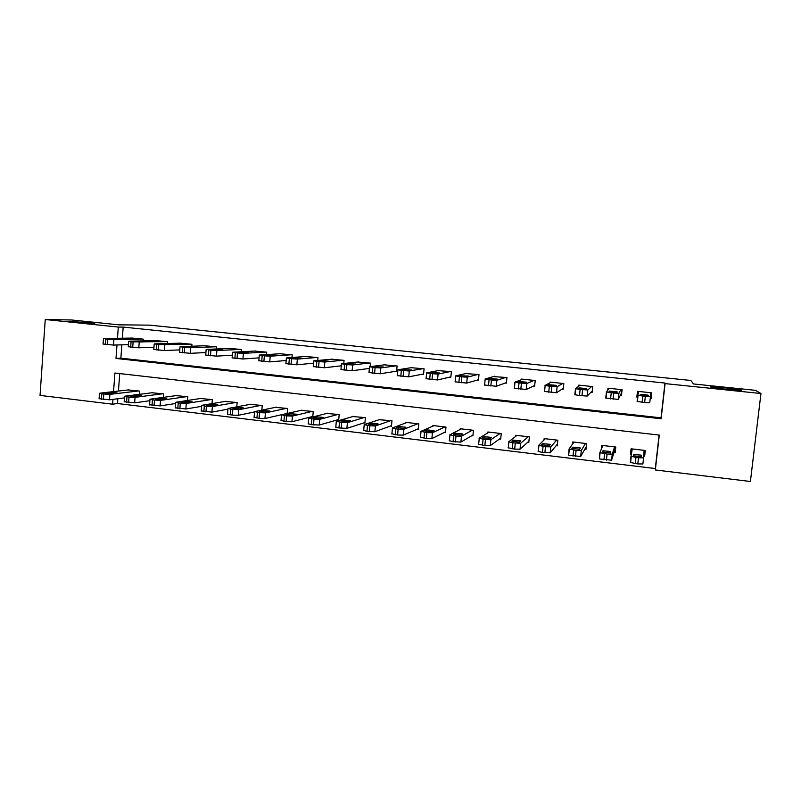 <?xml version="1.0" encoding="UTF-8"?>
<svg xmlns="http://www.w3.org/2000/svg" width="801" height="801" viewBox="0 0 801 801"><rect width="100%" height="100%" fill="white"/><g stroke="black" fill="none" stroke-linecap="round" stroke-linejoin="round"><path stroke-width="1.2" d="M94.708 323.464L69.697 321.261L94.708 323.464M741.406 390.157C743.598 391.138 715.683 388.425 711.108 387.203L710.377 386.953C708.775 386.042 735.919 388.695 740.675 389.927L741.406 390.157M117.867 398.738L117.517 403.524L112.621 404.195L40.05 395.404L45.246 319.509L71.519 319.969L118.878 324.836L149.667 325.146L690.842 380.465L693.486 383.959L755.523 390.337L760.95 393.511L750.407 481.491L655.338 469.967L659.283 435.083L114.913 373.026L113.552 391.609M117.517 403.524L655.308 468.545L655.338 469.967M655.308 468.545L659.093 435.063M119.729 373.576L118.438 391.048M643.694 456.109L644.645 456.22L645.296 450.482L631.088 448.81L630.447 454.537L631.298 454.638M613.987 452.585L615.158 452.715L615.789 447.018L601.751 445.366L601.341 449.171M584.87 449.121L586.032 449.261L586.642 443.594L572.775 441.962L572.545 444.054M556.094 445.716L557.246 445.847L557.836 440.21L544.139 438.598L543.979 440.039M527.669 442.342L528.79 442.472L529.381 436.865L515.834 435.273L515.724 436.365M499.564 439.008L500.685 439.138L501.246 433.561L487.869 431.989L487.779 432.87M471.789 435.714L472.9 435.844L473.451 430.297L460.225 428.745L460.144 429.476M444.345 432.45L445.436 432.58L445.977 427.063L432.9 425.531L432.84 426.162M417.211 429.236L418.292 429.366L418.813 423.879L405.887 422.357L405.837 422.908M390.387 426.052L391.459 426.182L391.969 420.725L379.143 419.714M363.874 422.908L364.926 423.028L365.426 417.601L352.75 416.56M337.662 419.794L338.703 419.914L339.183 414.528L326.658 413.456M311.739 416.72L312.77 416.84L313.241 411.474L300.866 410.392M287.159 413.516L287.589 408.46L275.354 407.359M261.837 410.132L262.227 405.486L250.122 404.375M236.786 406.838L237.146 402.543L225.171 401.421M212.015 403.614L212.335 399.619L200.5 398.508M187.504 400.47L187.794 396.745L176.1 395.624M163.264 397.386L163.534 393.892L151.96 392.77M139.284 394.352L139.524 391.068L128.08 389.947M121.862 344.841L120.871 358.177L661.035 417.842L664.97 383.058L123.174 327.088L122.353 338.222M650.492 394.653L651.193 394.723L651.103 398.618L651.754 392.83L637.476 391.319L636.835 397.086L637.856 397.196M620.284 395.324L621.456 395.444L622.097 389.697L607.979 388.205L607.769 390.187M591.008 392.2L592.169 392.32L592.79 386.603L578.843 385.131L578.733 386.222M562.082 389.106L563.233 389.236L563.834 383.549L550.057 382.087L549.977 382.838M533.496 386.062L534.627 386.182L535.218 380.525L521.601 379.083L521.541 379.654M505.251 383.038L506.372 383.158L506.943 377.541L493.446 376.58M477.336 380.064L478.447 380.185L478.998 374.588L465.661 373.566M449.741 377.121L450.843 377.231L451.384 371.674L438.207 370.613M422.467 374.207L423.559 374.317L424.089 368.79L411.063 367.709M395.514 371.324L396.585 371.444L397.106 365.947L384.24 364.845M370.102 366.678L370.432 363.133L357.717 362.022M343.769 363.524L344.06 360.35L331.494 359.228M317.737 360.48L317.987 357.596L305.561 356.475M291.985 357.506L292.215 354.873L279.929 353.752M266.523 354.603L266.723 352.18L254.578 351.058M241.331 351.759L241.522 349.516L229.507 348.405M216.43 348.966L216.59 346.893L204.716 345.772M191.789 346.232L191.94 344.29L180.195 343.178M167.419 343.529L167.559 341.717L155.945 340.615M143.319 340.876L143.449 339.173L131.955 338.072M651.143 392.76L650.923 394.693M45.246 319.509L118.308 327.068L117.477 338.292M123.174 327.088L118.308 327.068M664.97 383.058L665.09 383.609L760.95 393.511M116.986 344.971L115.995 358.437L661.125 418.743L665.09 383.609M112.981 399.369L112.621 404.195M661.035 417.842L661.125 418.743M120.871 358.177L115.995 358.437M638.247 391.399L638.027 393.331M638.227 393.351L636.835 397.086M645.015 450.442L644.645 456.22M631.458 448.85L630.447 454.537M650.562 392.7L650.432 396.635L645.336 396.385L637.786 395.293L638.657 391.449M648.179 395.884L640.149 395.033L640.279 394.362L648.019 395.113L648.179 395.884L648.229 395.213M650.432 396.635L649.741 402.783L644.645 402.553L637.105 401.421L637.786 395.293M644.104 450.342L643.573 457.872L638.477 457.822L630.998 456.37L632.269 448.95M643.573 457.872L642.893 463.959L637.786 463.939L630.317 462.447L630.998 456.37M641.391 456.62L641.311 455.168L633.601 454.397L633.601 455.839L641.391 456.62M620.915 389.566L618.933 393.291L613.766 393.031L606.447 391.959L609.15 388.335M606.447 391.979L605.776 398.057L618.262 399.399L621.236 393.401L622.057 389.697M616.96 392.56L609.02 391.719L609.471 391.098L617.12 391.829L616.96 392.56M591.619 386.483L587.834 389.977L580.114 389.446L575.508 388.665L580.004 385.251M575.498 388.705L574.858 394.723L579.463 395.534L587.183 396.054L592.329 390.868M586.122 389.286L578.292 388.455L579.043 387.864L586.612 388.595L586.122 389.286M562.682 383.429L557.126 386.713L549.376 386.172L544.96 385.421L551.198 382.207M544.33 391.439L556.495 392.75L563.323 388.295M555.674 386.052L547.944 385.231L548.995 384.68L556.475 385.391L555.674 386.052M614.617 446.878L612.254 454.147L607.088 454.087L599.839 452.665L602.923 445.506M615.749 447.008L611.584 460.195L599.418 458.943L599.829 452.705M610.342 452.925L610.582 451.514L602.963 450.763L602.452 451.994L610.342 452.925M585.481 443.454L581.326 450.462L576.089 450.392L569.07 449.001L573.927 442.092M586.322 446.588L580.685 456.48L568.66 455.248L569.06 449.071M579.684 449.281L580.234 447.909L572.705 447.178L571.894 448.36L579.684 449.281M556.695 440.069L550.798 446.828L545.501 446.748L538.693 445.386L545.271 438.728M557.426 444.124L550.167 452.815L542.437 452.455L538.072 451.353M549.406 445.686L550.277 444.355L542.818 443.634L541.716 444.775L549.406 445.686M534.077 380.405L526.808 383.489L519.028 382.948L514.793 382.207L522.733 379.203M514.182 388.195L526.197 389.486L534.708 385.491M525.606 382.858L517.977 382.047L519.318 381.526L526.718 382.227L525.606 382.858M528.249 436.735L520.65 443.243L512.88 442.863L508.695 441.822L516.955 435.404M528.93 441.201L520.039 449.191L514.673 449.111L508.094 447.749M519.499 442.132L520.68 440.84L513.301 440.129L511.909 441.231L519.499 442.132M505.821 377.421L496.87 380.305L491.444 380.014L485.005 379.043L494.607 376.24M484.405 384.991L496.27 386.272L506.422 382.618M495.919 379.704L488.38 378.903L490.002 378.422L497.331 379.103L495.919 379.704M477.887 374.478L467.303 377.161L461.817 376.86L455.589 375.909L466.813 373.306M455.008 381.827L466.723 383.088L478.487 379.734M466.593 376.59L459.143 375.799L468.305 376.019L466.593 376.59M450.282 371.564L438.107 374.057L432.56 373.747L426.532 372.825L439.328 370.402M425.962 378.703L437.536 379.944L450.873 376.85M437.626 373.506L430.267 372.725L439.639 372.976L437.626 373.506M422.998 368.68L409.271 370.983L401.361 370.422L397.827 369.772L412.175 367.539M397.276 375.609L408.71 376.84L423.589 373.987M409.011 370.473L401.742 369.692L411.313 369.962L409.011 370.473M396.034 365.837L380.775 367.959L375.118 367.629L369.481 366.758L385.331 364.705M368.941 372.565L380.235 373.777L396.615 371.153M380.745 367.469L373.566 366.698L383.339 366.998L380.745 367.469M500.134 433.431L490.883 439.699L485.446 439.589L479.068 438.297L488.98 432.119M500.785 438.137L490.282 445.606L484.855 445.526L478.477 444.195M489.972 438.628L491.454 437.366L484.144 436.675L482.472 437.736L489.972 438.628M472.34 430.167L461.476 436.195L455.989 436.084L449.812 434.813L461.316 428.865M472.98 435.013L460.895 442.072L453.066 441.701L449.241 440.67M460.805 435.163L462.577 433.942L455.348 433.261L453.396 434.282L460.805 435.163M444.885 426.943L432.43 432.74L426.883 432.62L420.915 431.369L433.982 425.661M445.506 431.879L431.869 438.588L426.322 438.477L420.355 437.196M431.999 431.739L434.062 430.548L426.893 429.887L424.68 430.868L431.999 431.739M417.732 423.749L403.744 429.326L398.147 429.196L392.37 427.974L406.968 422.487M418.352 428.755L403.193 435.133L397.596 435.023L391.819 433.772M403.534 428.355L405.887 427.203L398.778 426.553L396.305 427.504L403.534 428.355M390.898 420.595L375.409 425.952L369.752 425.812L364.165 424.62L380.255 419.344M391.509 425.641L374.868 431.729L366.958 431.328L363.634 430.377M375.419 425.021L378.052 423.899L371.003 423.268L368.27 424.17L375.419 425.021M369.371 363.013L352.63 364.966L346.913 364.625L341.466 363.774L358.788 361.902M340.956 369.551L352.11 370.753L369.381 368.41M352.82 364.495L345.722 363.744L355.694 364.055L352.82 364.495M364.375 417.481L347.414 422.628L341.697 422.467L336.31 421.306L353.842 416.25M364.976 422.548L346.893 428.365L338.953 427.964L335.789 427.033M347.634 421.716L350.558 420.635L343.559 420.014L340.575 420.875L347.634 421.716M343.008 360.24L324.826 362.002L316.846 361.431L313.802 360.83L332.555 359.128M313.271 366.578L324.315 367.759L341.296 365.807M325.226 361.561L318.187 360.931L321.401 360.53L328.37 361.161L325.226 361.561M338.142 414.397L319.749 419.334L313.992 419.173L308.775 418.032L327.739 413.176M338.743 419.484L319.249 425.041L311.289 424.63L308.255 423.729M320.18 418.452L323.374 417.411L316.435 416.8L313.171 417.842L320.18 418.452M316.956 357.486L297.361 359.088L291.544 358.738L286.458 357.927L306.613 356.395M285.897 363.644L296.861 364.805L313.561 363.173M297.962 358.668L290.973 358.037L301.386 358.287L297.962 358.668M312.21 411.354L292.425 416.079L286.608 415.909L281.582 414.788L301.917 410.142M312.811 416.45L291.934 421.757L286.117 421.596L281.021 420.475M293.056 415.228L296.52 414.217L289.632 413.616L286.097 414.628L293.056 415.228M291.184 354.763L270.217 356.195L264.35 355.844L259.444 355.053L280.961 353.682M258.853 360.74L269.737 361.882L286.167 360.52M271.018 355.804L264.08 355.183L274.703 355.454L271.018 355.804M286.568 408.34L265.411 412.865L259.564 412.685L254.708 411.594L276.395 407.148M287.159 413.436L264.941 418.512L259.083 418.342L254.117 417.251M266.252 412.044L269.977 411.063L263.139 410.472L259.334 411.454L266.252 412.044M265.712 352.08L243.394 353.341L237.476 352.981L232.751 352.21L255.599 351.008M232.13 357.867L242.923 358.998L259.093 357.857M244.395 352.971L237.496 352.36L241.522 352.05L248.35 352.66L244.395 352.971M261.216 405.366L238.728 409.691L230.698 409.251L228.145 408.43L251.154 404.185M254.558 411.954L238.267 415.298L232.36 415.128L227.524 414.067M239.759 408.9L243.754 407.949L236.946 407.369L232.891 408.32L239.759 408.9M240.52 349.416L216.881 350.528L210.923 350.157L206.368 349.406L230.518 348.365M205.707 355.033L216.43 356.145L232.35 355.193M218.082 350.177L211.224 349.576L215.509 349.286L222.288 349.887L218.082 350.177M236.145 402.422L212.355 406.548L206.408 406.357L201.892 405.306L226.192 401.251M227.925 409.151L211.905 412.135L201.241 410.923M213.577 405.787L217.822 404.875L211.064 404.305L206.748 405.216L213.577 405.787M215.599 346.783L190.688 347.734L182.598 347.143L180.295 346.633L205.717 345.742M179.604 352.23L190.248 353.331L205.907 352.54M192.07 347.414L185.261 346.813L196.535 347.153L192.07 347.414M190.968 344.18L158.758 344.6L154.523 343.889L181.186 343.148M153.792 349.466L164.365 350.548L179.784 349.897M166.368 344.68L159.589 344.09L164.375 343.859L171.074 344.45L166.368 344.68M166.598 341.616L133.126 341.877L129.051 341.186L156.916 340.595M128.28 346.723L138.793 347.794L153.962 347.264M140.956 341.987L134.208 341.396L145.912 341.777L140.956 341.987M142.488 339.063L113.912 339.574L105.772 338.963L103.87 338.503L132.926 338.062M103.069 344.019L113.502 345.071L128.44 344.65M115.835 339.314L109.126 338.733L121.031 339.133L115.835 339.314M211.344 399.509L186.293 403.454L180.305 403.243L175.95 402.222L201.502 398.347M201.602 406.337L185.852 409.001L175.259 407.809M187.704 402.713L192.2 401.832L185.472 401.271L180.906 402.152L187.704 402.713M186.823 396.625L160.53 400.38L152.44 399.929L150.308 399.168L177.091 395.484M175.589 403.514L160.1 405.897L149.577 404.735M162.122 399.679L166.858 398.828L160.18 398.277L155.364 399.118L162.122 399.679M162.563 393.782L135.059 397.356L128.991 397.126L124.956 396.155L152.941 392.65M149.887 400.7L134.648 402.843L124.185 401.701M136.831 396.675L141.817 395.854L135.169 395.304L130.112 396.125L136.831 396.675M138.573 390.958L109.887 394.352L101.767 393.892L99.895 393.171L129.051 389.837M124.475 397.887L109.487 399.809L99.094 398.698M111.83 393.702L117.056 392.921L110.438 392.38L105.141 393.161L111.83 393.702M644.645 402.553L645.336 396.385M642.102 402.282L642.792 396.115M640.279 394.362L640.199 395.073M635.944 457.521L635.263 463.629M638.477 457.822L637.786 463.939M633.451 455.749L633.601 454.397M641.351 456.67L641.501 455.328M618.262 399.399L618.933 393.291M613.095 399.158L613.766 393.031M610.582 398.888L611.253 392.76M609.471 391.098L609.381 391.859M587.183 396.054L587.834 389.977M581.947 395.804L582.597 389.707M579.463 395.534L580.114 389.446M579.043 387.864L578.953 388.665M556.495 392.75L557.126 386.713M551.188 392.49L551.829 386.432M548.745 392.23L549.376 386.172M548.995 384.68L548.905 385.501M612.254 454.147L611.584 460.195M604.585 453.787L603.924 459.854M607.088 454.087L606.417 460.154M602.803 452.225L602.963 450.763M581.326 450.462L580.685 456.48M573.636 450.102L572.985 456.129M576.089 450.392L575.448 456.43M572.535 448.7L572.705 447.178M550.798 446.828L550.167 452.815M543.068 446.457L542.437 452.455M545.501 446.748L544.87 452.745M542.657 445.196L542.818 443.634M526.197 389.486L526.808 383.489M520.82 389.216L521.441 383.198M518.407 388.956L519.028 382.948M519.318 381.526L519.228 382.357M520.65 443.243L520.039 449.191M512.88 442.863L512.27 448.82M515.283 443.143L514.673 449.111M513.141 441.731L513.301 440.129M496.27 386.272L496.87 380.305M490.843 385.992L491.444 380.014M488.46 385.732L489.061 379.754M490.002 378.422L489.912 379.263M466.723 383.088L467.303 377.161M461.226 382.798L461.817 376.86M458.873 382.548L459.464 376.61M461.046 375.349L460.955 376.19M437.536 379.944L438.107 374.057M431.989 379.654L432.56 373.747M429.666 379.404L430.227 373.496M432.44 372.315L432.36 373.166M408.71 376.84L409.271 370.983M403.103 376.54L403.654 370.663M400.81 376.29L401.361 370.422M404.175 369.311L404.094 370.162M380.235 373.777L380.775 367.959M374.578 373.466L375.118 367.629M372.305 373.226L372.845 367.389M376.26 366.347L376.18 367.198M490.883 439.699L490.282 445.606M483.083 439.308L482.482 445.236M485.446 439.589L484.855 445.526M483.984 438.297L484.144 436.675M461.476 436.195L460.895 442.072M453.646 435.804L453.066 441.701M455.989 436.084L455.409 441.982M455.188 434.893L455.348 433.261M432.43 432.74L431.869 438.588M424.57 432.34L424.009 438.197M426.883 432.62L426.322 438.477M426.733 431.519L426.893 429.887M403.744 429.326L403.193 435.133M395.854 428.925L395.314 434.743M398.147 429.196L397.596 435.023M398.628 428.195L398.778 426.553M375.409 425.952L374.868 431.729M367.489 425.541L366.958 431.328M369.752 425.812L369.221 431.599M370.853 424.89L371.003 423.268M352.11 370.753L352.63 364.966M346.392 370.432L346.913 364.625M344.15 370.192L344.68 364.385M348.665 363.424L348.595 364.265M347.414 422.628L346.893 428.365M339.474 422.207L338.953 427.964M341.697 422.467L341.186 428.225M343.409 421.626L343.559 420.014M324.315 367.759L324.826 362.002M318.548 367.439L319.058 361.662M316.335 367.198L316.846 361.431M321.401 360.53L321.331 361.361M319.749 419.334L319.249 425.041M311.789 418.903L311.289 424.63M313.992 419.173L313.481 424.89M316.295 418.392L316.435 416.8M296.861 364.805L297.361 359.088M291.043 364.475L291.544 358.738M288.861 364.235L289.351 358.498M294.458 357.667L294.388 358.488M292.425 416.079L291.934 421.757M284.435 415.649L283.944 421.336M286.608 415.909L286.117 421.596M289.491 415.198L289.632 413.616M269.737 361.882L270.217 356.195M263.869 361.541L264.35 355.844M261.707 361.311L262.187 355.614M267.834 354.843L267.764 355.654M265.411 412.865L264.941 418.512M257.411 412.425L256.931 418.082M259.564 412.685L259.083 418.342M263.008 412.034L263.139 410.472M242.923 358.998L243.394 353.341M237.016 358.658L237.476 352.981M234.873 358.427L235.344 352.75M241.522 352.05L241.451 352.851M238.728 409.691L238.267 415.298M230.698 409.251L230.237 414.868M232.831 409.501L232.36 415.128M236.826 408.91L236.946 407.369M216.43 356.145L216.881 350.528M210.473 355.794L210.923 350.157M208.37 355.564L208.821 349.927M215.509 349.286L215.439 350.077M212.355 406.548L211.905 412.135M204.305 406.107L203.865 411.694M206.408 406.357L205.957 411.944M210.943 405.807L211.064 404.305M190.248 353.331L190.688 347.734M184.25 352.971L184.691 347.364M182.167 352.75L182.598 347.143M189.787 346.563L189.727 347.324M164.365 350.548L164.796 344.981M158.328 350.177L158.758 344.6M156.265 349.957L156.696 344.38M164.375 343.859L164.315 344.61M138.793 347.794L139.204 342.257M132.706 347.424L133.126 341.877M130.673 347.203L131.084 341.657M139.244 341.196L139.184 341.927M113.502 345.071L113.912 339.574M107.384 344.69L107.785 339.173M105.372 344.48L105.772 338.963M114.393 338.563L114.343 339.274M186.293 403.454L185.852 409.001M178.222 402.993L177.792 408.56M180.305 403.243L179.865 408.81M185.361 402.743L185.472 401.271M160.53 400.38L160.1 405.897M152.44 399.929L152.02 405.456M154.493 400.17L154.072 405.707M160.07 399.719L160.18 398.277M135.059 397.356L134.648 402.843M126.959 396.885L126.548 402.392M128.991 397.126L128.581 402.633M135.059 396.715L135.169 395.304M109.887 394.352L109.487 399.809M101.767 393.892L101.367 399.359M103.77 394.122L103.379 399.599M110.338 393.742L110.438 392.38M637.366 401.561L638.047 395.424M648.019 395.113L647.929 395.934M631.248 456.59L630.577 462.678M641.13 456.74L641.311 455.168M606.037 398.197L606.697 392.089M617.12 391.829L617.06 392.38M575.098 394.873L575.739 388.805M544.54 391.589L545.171 385.551M600.079 452.895L599.418 458.943M610.462 452.565L610.582 451.514M569.301 449.241L568.66 455.248M580.174 448.47L580.234 447.909M538.903 445.626L538.272 451.614M514.372 388.345L514.983 382.347M508.875 442.072L508.275 448.009M484.575 385.141L485.176 379.183M455.148 381.977L455.729 376.059M426.072 378.853L426.633 372.966M397.356 375.769L397.907 369.912M368.981 372.715L369.511 366.898M479.228 438.548L478.638 444.455M449.942 435.073L449.361 440.94M421.006 431.639L420.455 437.476M392.43 428.245L391.889 434.052M364.195 424.89L363.664 430.658M340.946 369.702L341.466 363.914M336.29 421.576L335.779 427.313M313.251 366.728L313.762 360.971M308.725 418.302L308.225 424.009M285.887 363.784L286.378 358.067M281.481 415.068L281.001 420.745M258.843 360.881L259.324 355.193M254.568 411.864L254.087 417.511M232.12 358.007L232.58 352.35M227.965 408.71L227.504 414.317M205.697 355.163L206.147 349.536M201.662 405.586L201.221 411.163M179.594 352.36L180.035 346.763M153.782 349.586L154.213 344.019M128.28 346.843L128.691 341.306M103.059 344.13L103.459 338.623M175.669 402.492L175.239 408.039M149.977 399.439L149.557 404.956M124.586 396.425L124.175 401.912M99.474 393.441L99.074 398.898"/></g></svg>
